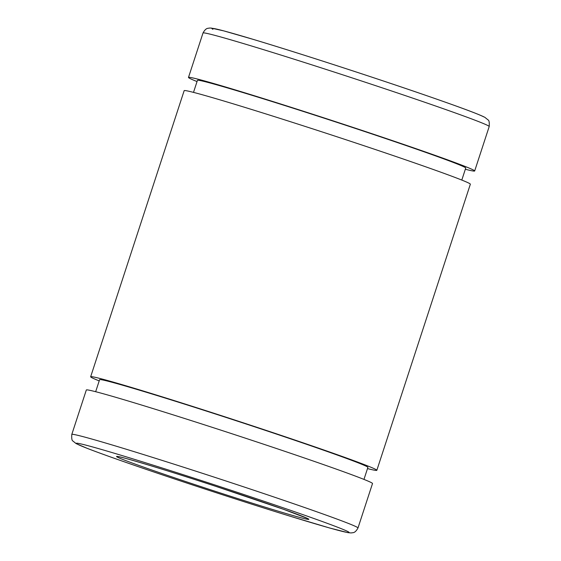 <?xml version="1.0" encoding="UTF-8"?>
<svg xmlns="http://www.w3.org/2000/svg" width="561" height="561" viewBox="0 0 561 561"><rect width="100%" height="100%" fill="white"/><g stroke="black" fill="none" stroke-linecap="round" stroke-linejoin="round"><path stroke-width="0.84" d="M372.511 483.533A150.544 3.647 -161.9 0 0 212.107 427.3A150.544 3.647 -161.9 0 0 86.324 389.993L71.801 434.431A150.544 3.647 -161.9 0 1 197.584 471.738A150.544 3.647 -161.9 0 1 356.943 527.137A150.544 3.647 -161.9 0 1 357.988 527.971L372.511 483.533M363.963 479.41L367.89 467.383A141.134 3.422 -161.9 0 0 217.514 414.663A141.134 3.422 -161.9 0 0 99.599 379.685L95.665 391.711M367.497 468.589A150.544 3.647 -161.9 0 0 376.838 470.3L470.349 184.204A150.544 3.647 -161.9 0 0 309.945 127.971A150.544 3.647 -161.9 0 0 184.162 90.665L90.651 376.768A150.544 3.647 -161.9 0 0 99.199 380.891M376.838 470.3A150.544 3.647 -161.9 0 0 216.434 414.067A150.544 3.647 -161.9 0 0 90.651 376.768M461.801 180.074L465.728 168.048A141.134 3.422 -161.9 0 0 315.352 115.328A141.134 3.422 -161.9 0 0 197.43 80.356L193.503 92.383M465.335 169.254A150.544 3.647 -161.9 0 0 474.676 170.972A150.544 3.647 -161.9 0 0 314.272 114.739A150.544 3.647 -161.9 0 0 188.489 77.432A150.544 3.647 -161.9 0 0 197.037 81.562M117.27 457.047A101.148 2.447 -161.9 0 0 224.337 494.262A101.148 2.447 -161.9 0 0 308.143 518.771A101.148 2.447 -161.9 0 0 201.069 481.548A101.148 2.447 -161.9 0 0 117.27 457.047M229.204 496.927A143.483 3.478 -161.9 0 0 348.093 531.688A143.483 3.478 -161.9 0 0 196.203 478.884A143.483 3.478 -161.9 0 0 77.32 444.13A143.483 3.478 -161.9 0 0 229.204 496.927M489.199 126.534A150.544 3.647 -161.9 0 0 488.147 125.699A150.544 3.647 -161.9 0 0 328.795 70.3A150.544 3.647 -161.9 0 0 203.012 32.994C206.132 27.272 208.292 28.583 209.155 28.071L211.097 28.05L223.825 30.897L253.586 39.487C298.557 52.972 375.337 77.895 426.676 95.665C456.24 105.91 478.267 113.869 484.879 117.354L488.049 119.914C489.101 120.306 489.48 122.515 489.199 126.534L474.676 170.972M483.68 116.842A143.483 3.478 -161.9 0 0 331.796 64.038A143.483 3.478 -161.9 0 0 212.907 29.284M118.722 456.731L118.708 456.731C118.371 455.848 165.607 469.767 215.277 486.17L283.55 509.311L306.958 518.259M71.801 434.431C71.52 438.45 71.899 440.658 72.951 441.051L76.121 443.611L87.733 448.569C101.092 453.716 121.863 461.086 150.039 470.686C193.783 485.595 249.925 503.841 290.374 516.288L329.826 528.048L347.925 532.648L351.207 532.95C352.827 532.431 354.854 533.7 357.988 527.971M188.489 77.432L203.012 32.994"/></g></svg>
